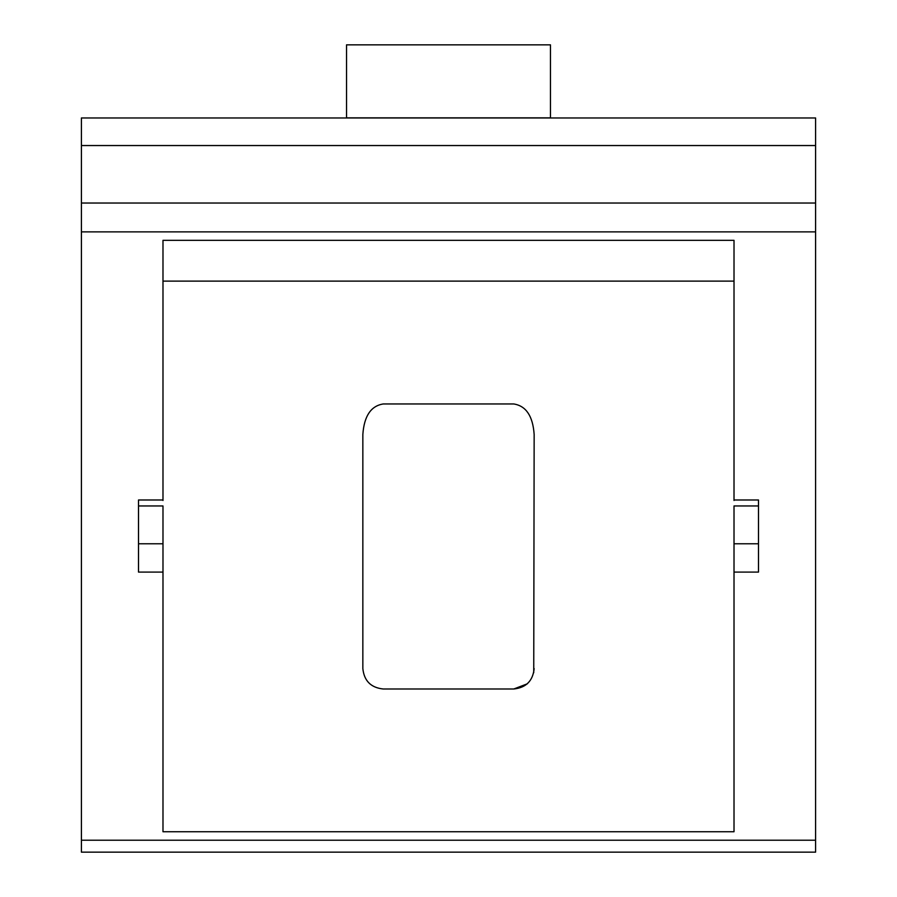<?xml version="1.0" encoding="UTF-8"?>
<svg xmlns="http://www.w3.org/2000/svg" width="897" height="897" viewBox="0 0 897 897"><rect width="100%" height="100%" fill="white"/><g stroke="black" fill="none" stroke-linecap="round" stroke-linejoin="round"><path stroke-width="1.35" d="M162.985 500.481L162.985 240.329L734.015 240.329L734.015 500.481M734.015 543.773L734.015 505.953L758.492 505.953L758.492 543.773L734.015 543.773L734.015 831.754L162.985 831.754L162.985 543.773L138.508 543.773L138.508 505.953L162.985 505.953L162.985 543.773M81.403 145.538L81.403 852.15L815.597 852.15L815.597 117.967L81.403 117.967L81.403 145.538L815.597 145.538M734.015 499.988L758.492 499.988L758.492 572.095L734.015 572.095M162.985 572.095L138.508 572.095L138.508 499.988L162.985 499.988M534.152 668.601C532.863 680.901 526.057 687.696 513.757 688.997L383.243 688.997C370.943 687.696 364.137 680.901 362.848 668.601L362.848 434.44C364.137 416.062 370.943 405.904 383.243 403.964L513.757 403.964C526.057 405.904 532.863 416.062 534.152 434.44L533.737 672.716M513.757 688.997L527.358 683.806M550.466 44.85L346.534 44.85L346.534 117.866L550.466 117.866L550.466 44.85M815.597 840.209L81.403 840.209M81.403 231.875L815.597 231.875M815.597 203.036L81.403 203.036M162.985 281.12L734.015 281.12"/></g></svg>
